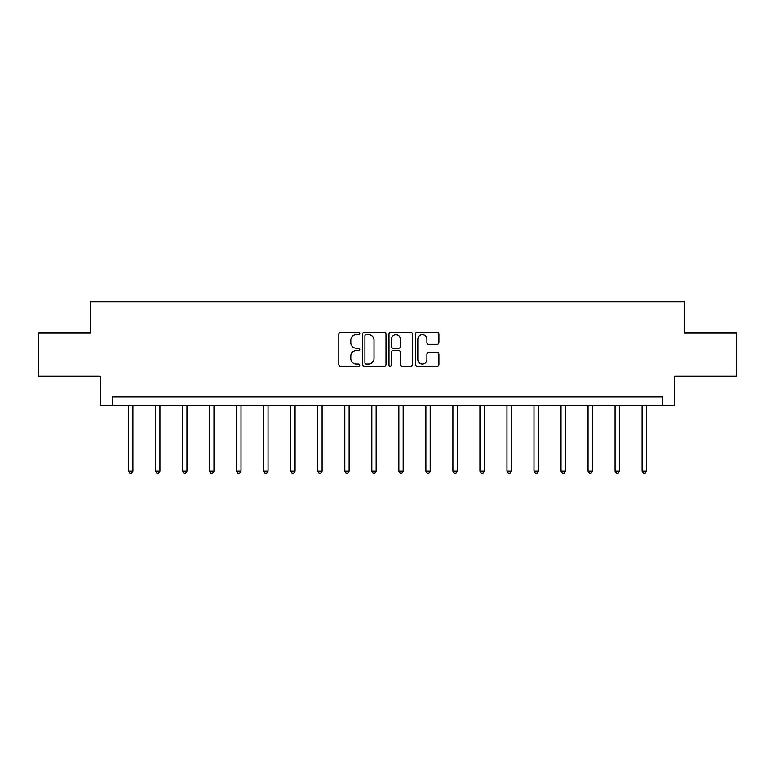 <?xml version="1.0" encoding="UTF-8"?>
<svg xmlns="http://www.w3.org/2000/svg" width="775" height="775" viewBox="0 0 775 775"><rect width="100%" height="100%" fill="white"/><g stroke="black" fill="none" stroke-linecap="round" stroke-linejoin="round"><path stroke-width="1.16" d="M359.784 333.55A1.192 1.192 0 0 0 358.593 332.359L340.525 332.359A1.705 1.705 0 0 0 338.82 334.064L338.82 364.676A1.705 1.705 0 0 0 340.525 366.372L358.593 366.372A1.192 1.192 0 0 0 359.784 365.18A1.192 1.192 0 0 0 358.593 363.988L356.248 363.988A5.444 5.444 0 0 1 350.813 358.554L350.813 355.996A5.444 5.444 0 0 1 356.248 350.562L358.593 350.562A1.192 1.192 0 0 0 359.784 349.37A1.192 1.192 0 0 0 358.593 348.178L356.248 348.178A5.444 5.444 0 0 1 350.813 342.734L350.813 340.186A5.444 5.444 0 0 1 356.248 334.742L358.593 334.742A1.192 1.192 0 0 0 359.784 333.55M437.197 344.352A1.705 1.705 0 0 0 438.902 342.647L438.902 334.064A1.705 1.705 0 0 0 437.197 332.359L417.134 332.359A1.705 1.705 0 0 0 415.429 334.064L415.429 364.676A1.705 1.705 0 0 0 417.134 366.372L437.197 366.372A1.705 1.705 0 0 0 438.902 364.676L438.902 354.301A1.705 1.705 0 0 0 437.197 352.596L428.614 352.596A1.705 1.705 0 0 0 426.909 354.301L426.909 359.445A4.553 4.553 0 0 1 422.365 363.988A4.553 4.553 0 0 1 417.812 359.445L417.812 339.295A4.553 4.553 0 0 1 422.365 334.742A4.553 4.553 0 0 1 426.909 339.295L426.909 342.647A1.705 1.705 0 0 0 428.614 344.352L437.197 344.352M662.615 405.674L674.744 405.674L674.744 376.224L736.25 376.224L736.25 332.911L684.625 332.911L684.625 301.727L90.375 301.727L90.375 332.911L38.75 332.911L38.75 376.224L100.256 376.224L100.256 405.674L662.615 405.674L662.615 397.013L112.385 397.013L112.385 405.674M386.008 334.064A1.705 1.705 0 0 0 384.313 332.359L364.24 332.359A1.705 1.705 0 0 0 362.545 334.064L362.545 364.676A1.705 1.705 0 0 0 364.24 366.372L384.313 366.372A1.705 1.705 0 0 0 386.008 364.676L386.008 334.064M390.687 332.359L410.76 332.359A1.705 1.705 0 0 1 412.455 334.064L412.455 364.676A1.705 1.705 0 0 1 410.76 366.372L402.167 366.372A1.705 1.705 0 0 1 400.472 364.676L400.472 352.257A1.705 1.705 0 0 0 398.767 350.562L393.07 350.562A1.705 1.705 0 0 0 391.365 352.257L391.365 365.18A1.192 1.192 0 0 1 390.174 366.372A1.192 1.192 0 0 1 388.992 365.18L388.992 334.064A1.705 1.705 0 0 1 390.687 332.359M366.12 334.742A1.192 1.192 0 0 0 364.928 335.933L364.928 362.807A1.192 1.192 0 0 0 366.12 363.988L368.58 363.988A5.444 5.444 0 0 0 374.025 358.554L374.025 340.186A5.444 5.444 0 0 0 368.58 334.742L366.12 334.742M400.472 339.373A4.553 4.553 0 0 0 395.918 334.829A4.553 4.553 0 0 0 391.365 339.373L391.365 346.473A1.705 1.705 0 0 0 393.07 348.178L398.767 348.178A1.705 1.705 0 0 0 400.472 346.473L400.472 339.373M128.582 405.674L128.582 471.026L132.912 471.026L132.912 405.674M132.912 471.026L131.614 473.273L129.88 473.273L128.582 471.026M155.61 405.674L155.61 471.026L159.941 471.026L159.941 405.674M159.941 471.026L158.642 473.273L156.908 473.273L155.61 471.026M182.629 405.674L182.629 471.026L186.969 471.026L186.969 405.674M186.969 471.026L185.661 473.273L183.937 473.273L182.629 471.026M209.657 405.674L209.657 471.026L213.987 471.026L213.987 405.674M213.987 471.026L212.689 473.273L210.955 473.273L209.657 471.026M236.685 405.674L236.685 471.026L241.015 471.026L241.015 405.674M241.015 471.026L239.717 473.273L237.983 473.273L236.685 471.026M263.713 405.674L263.713 471.026L268.043 471.026L268.043 405.674M268.043 471.026L266.745 473.273L265.011 473.273L263.713 471.026M290.741 405.674L290.741 471.026L295.072 471.026L295.072 405.674M295.072 471.026L293.773 473.273L292.039 473.273L290.741 471.026M317.769 405.674L317.769 471.026L322.1 471.026L322.1 405.674M322.1 471.026L320.802 473.273L319.067 473.273L317.769 471.026M344.798 405.674L344.798 471.026L349.128 471.026L349.128 405.674M349.128 471.026L347.83 473.273L346.096 473.273L344.798 471.026M371.826 405.674L371.826 471.026L376.156 471.026L376.156 405.674M376.156 471.026L374.848 473.273L373.124 473.273L371.826 471.026M398.844 405.674L398.844 471.026L403.174 471.026L403.174 405.674M403.174 471.026L401.876 473.273L400.152 473.273L398.844 471.026M425.872 405.674L425.872 471.026L430.202 471.026L430.202 405.674M430.202 471.026L428.904 473.273L427.17 473.273L425.872 471.026M452.9 405.674L452.9 471.026L457.231 471.026L457.231 405.674M457.231 471.026L455.933 473.273L454.198 473.273L452.9 471.026M479.928 405.674L479.928 471.026L484.259 471.026L484.259 405.674M484.259 471.026L482.961 473.273L481.227 473.273L479.928 471.026M506.957 405.674L506.957 471.026L511.287 471.026L511.287 405.674M511.287 471.026L509.989 473.273L508.255 473.273L506.957 471.026M533.985 405.674L533.985 471.026L538.315 471.026L538.315 405.674M538.315 471.026L537.017 473.273L535.283 473.273L533.985 471.026M561.013 405.674L561.013 471.026L565.343 471.026L565.343 405.674M565.343 471.026L564.045 473.273L562.311 473.273L561.013 471.026M588.031 405.674L588.031 471.026L592.371 471.026L592.371 405.674M592.371 471.026L591.063 473.273L589.339 473.273L588.031 471.026M615.059 405.674L615.059 471.026L619.39 471.026L619.39 405.674M619.39 471.026L618.092 473.273L616.357 473.273L615.059 471.026M642.087 405.674L642.087 471.026L646.418 471.026L646.418 405.674M646.418 471.026L645.12 473.273L643.386 473.273L642.087 471.026"/></g></svg>
